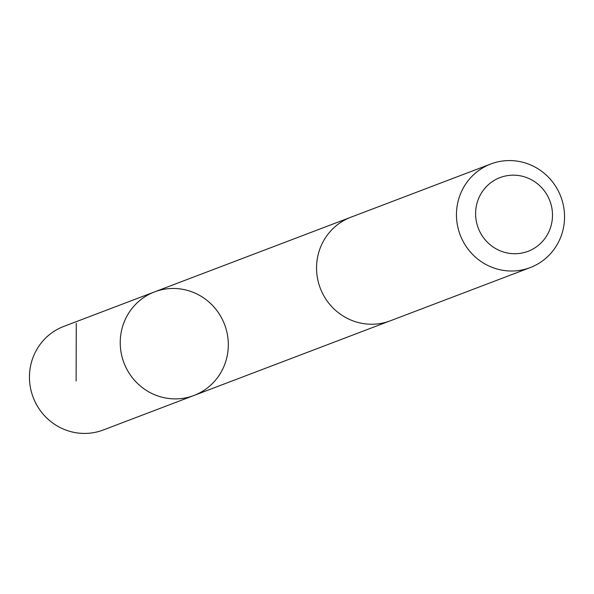 <?xml version="1.0" encoding="UTF-8"?>
<svg xmlns="http://www.w3.org/2000/svg" width="594" height="594" viewBox="0 0 594 594"><rect width="100%" height="100%" fill="white"/><g stroke="black" fill="none" stroke-linecap="round" stroke-linejoin="round"><path stroke-width="0.89" d="M164.575 397.802A55.413 53.839 -110.8 0 1 120.478 347.936A55.413 53.839 -110.8 0 1 154.574 291.884A55.413 53.839 -110.8 0 1 224.591 324.539A55.413 53.839 -110.8 0 1 193.971 395.478A55.413 53.839 -110.8 0 1 164.575 397.802A55.413 53.839 -110.8 0 1 120.478 347.936A55.413 53.839 -110.8 0 1 154.574 291.884L63.796 326.403A55.42 53.846 69.2 0 0 29.7 382.462A55.42 53.846 69.2 0 0 73.797 432.335A55.42 53.846 69.2 0 0 103.2 430.004L193.971 395.478A55.413 53.839 -110.8 0 1 164.575 397.802M490.8 163.996L350.891 217.211A55.42 53.846 69.2 0 0 320.263 288.149A55.42 53.846 69.2 0 0 390.295 320.812L530.204 267.597A55.42 53.846 69.2 0 0 564.3 211.538A55.42 53.846 69.2 0 0 520.203 161.665A55.42 53.846 69.2 0 0 490.8 163.996A55.42 53.846 69.2 0 0 460.179 234.934A55.42 53.846 69.2 0 0 530.204 267.597M520.945 175.943A39.419 38.298 69.2 0 0 477.843 226.953A39.419 38.298 69.2 0 0 543.354 240.444A39.419 38.298 69.2 0 0 520.945 175.943M76.27 323.344L76.121 381.006M349.495 217.76L154.574 291.884M388.892 321.324L193.971 395.478"/></g></svg>
